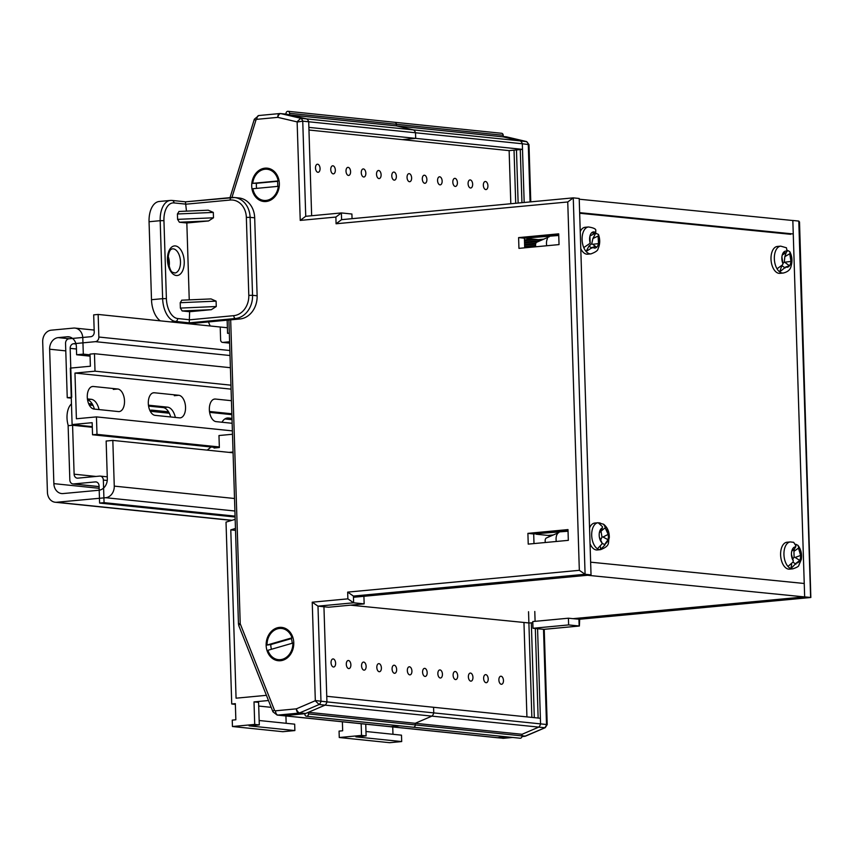 <?xml version="1.0" encoding="UTF-8"?>
<svg xmlns="http://www.w3.org/2000/svg" width="854" height="854" viewBox="0 0 854 854"><rect width="100%" height="100%" fill="white"/><g stroke="black" fill="none" stroke-linecap="round" stroke-linejoin="round"><path stroke-width="1.28" d="M412.984 727.17A2.156 1.783 -84.1 0 0 415.268 724.907L415.215 723.295L308.401 712.3L325.096 705.126A5.658 4.665 -84.1 0 0 326.933 701.892L326.751 696.288L433.565 707.283L433.747 712.887L326.933 701.892L323.944 606.756L317.987 606.148L320.976 701.283A5.658 4.665 95.9 0 1 319.15 704.518L299.669 712.887L305.615 713.496L325.096 705.126A5.658 4.665 -84.1 0 0 326.933 701.892L315.318 700.547L312.233 602.198L317.987 606.148L353.631 602.796L364.156 603.874L328.523 607.237L323.944 606.756M503.935 738.251A4.056 2.274 -95.4 0 1 503.679 738.294L496.761 737.675A5.402 4.451 -84.1 0 0 497.476 737.685A5.402 4.451 95.9 0 1 496.761 737.675L283.133 715.684A5.402 4.451 -84.1 0 0 283.848 715.695L304.931 713.709A2.156 1.783 -84.1 0 0 306.735 716.239A2.156 1.783 -84.1 0 0 308.454 713.912L308.401 712.3M235.373 704.358L231.733 703.984L235.341 703.653L235.853 719.783L232.245 720.125L232.448 726.519L254.716 724.427L254.012 701.892L268.487 700.526M235.17 519.339L226.022 522.125L231.733 703.984M254.012 701.892L258.591 702.362L259.296 724.897L249.101 725.857L294.876 730.565L282.802 731.697L232.448 726.519M266.427 695.327L236.067 698.188L230.783 529.875L235.458 528.455M294.876 730.565L294.673 724.171L259.157 720.509M271.177 707.336L258.709 706.055M286.154 723.295L285.93 715.972M519.787 738.166A2.156 1.783 -84.1 0 0 522.082 735.902L522.029 734.291L415.215 723.295L431.91 716.122L319.15 704.518L315.211 700.75A1.612 1.324 -84.1 0 0 315.318 700.547M520.075 738.219L413.261 727.224A2.156 1.783 -84.1 0 0 415.268 724.907L415.215 723.295L431.91 716.122A5.658 4.665 -84.1 0 0 433.747 712.887L433.565 707.283L540.379 718.278L540.561 723.882L433.747 712.887A5.658 4.665 -84.1 0 1 431.91 716.122L538.725 727.117A5.658 4.665 -84.1 0 0 540.561 723.882A5.658 4.665 95.9 0 1 538.725 727.117L522.029 734.291L538.725 727.117L544.671 727.736A5.658 4.665 -84.1 0 0 546.507 724.502L543.518 629.366L579.161 626.014L578.948 619.289L810.617 597.49L798.789 221.079L792.832 220.471L804.66 596.882L573.002 618.67L579.364 619.246M502.707 738.294A5.402 4.451 -84.1 0 0 503.433 738.294L497.476 737.685L506.529 736.831L497.476 737.685L390.662 726.69A5.402 4.451 -84.1 0 1 389.947 726.679A5.402 4.451 -84.1 0 0 390.662 726.69L399.715 725.836L390.662 726.69L283.848 715.695L304.739 713.731L298.783 713.111L277.902 715.076A5.402 4.451 95.9 0 1 277.176 715.076L283.133 715.684A5.402 4.451 -84.1 0 0 283.848 715.695L277.902 715.076A4.056 2.274 84.6 0 1 275.49 710.806L296.37 708.841L315.211 700.75M229.085 452.374L233.057 452.001M211.119 446.994L207.212 450.122M232.501 434.259L218.976 435.529L219.35 447.528L214.012 448.03L213.98 447.282M220.247 328.085L220.62 339.913A2.701 2.22 -84.1 0 0 222.937 342.401L229.598 341.771M208.525 321.926A24.745 20.368 -84.1 0 0 210.244 325.982M510.809 203.711L509.133 150.624L402.319 139.629L415.684 138.369L415.514 132.765A5.658 4.665 -84.1 0 0 413.485 129.893L396.437 125.89L289.623 114.895L289.581 113.283A2.156 1.783 -84.1 0 0 288.011 111.308A2.156 1.783 -84.1 0 0 286.079 114.137M509.133 150.624L522.499 149.365L522.328 143.76A5.658 4.665 -84.1 0 0 520.299 140.889L503.252 136.886L396.437 125.89L396.384 124.278A2.156 1.783 -84.1 0 0 394.826 122.303L288.011 111.308M524.175 202.462L522.328 143.76L528.978 144.636L526.822 141.7L520.299 140.889A5.658 4.665 95.9 0 1 522.328 143.76L415.514 132.765A5.658 4.665 -84.1 0 0 413.485 129.893L396.437 125.89L396.384 124.278A2.156 1.783 -84.1 0 0 394.826 122.303L501.64 133.288A2.156 1.783 -84.1 0 1 503.198 135.274L503.252 136.886L520.299 140.889L306.671 118.898L289.623 114.895M522.499 149.365L415.684 138.369L415.514 132.765L308.7 121.77A5.658 4.665 -84.1 0 0 306.671 118.898L286.784 114.233L280.827 113.625L300.725 118.29A5.658 4.665 95.9 0 1 302.743 121.161L305.732 216.265L300.234 220.407L297.139 122.047L302.743 121.161L308.7 121.77A5.658 4.665 -84.1 0 0 306.671 118.898L300.725 118.29L297.011 121.866L277.785 117.361L256.894 119.325A1.356 1.11 -84.1 0 0 255.901 120.233L231.946 197.466M308.956 130.021L402.319 139.629L415.684 138.369L308.87 127.385L308.7 121.77L311.646 215.71M227.153 320.175L227.559 333.327L229.32 333.167M259.296 724.897L254.716 724.427M235.523 530.366L230.783 529.875M342.379 721.79L342.667 730.778L339.059 731.109L339.262 737.514L361.53 735.422L361.167 723.722M365.747 724.192L366.11 735.892L355.904 736.853L401.69 741.56L389.616 742.692L339.262 737.514M401.69 741.56L401.487 735.166L365.971 731.504M392.968 734.28L392.733 726.967M366.11 735.892L361.53 735.422M280.486 660.729A16.749 13.781 95.9 0 1 266.149 645.357A16.749 13.781 95.9 0 1 279.439 627.391A16.749 13.781 95.9 0 1 293.776 642.763A16.749 13.781 95.9 0 1 280.486 660.729M266.053 201.512A16.749 13.781 95.9 0 1 251.716 186.14A16.749 13.781 95.9 0 1 265.007 168.163A16.749 13.781 95.9 0 1 279.343 183.535A16.749 13.781 95.9 0 1 266.053 201.512M286.079 114.158A4.056 3.331 95.9 0 1 286.432 114.169A4.056 3.331 95.9 0 1 286.784 114.233M347.663 592.121L579.332 570.323L585.086 574.272L591.032 574.891L579.204 198.48L573.258 197.861L585.086 574.272L353.417 596.071L353.631 602.796L347.877 598.846L347.663 592.121L353.417 596.071L359.374 596.69M305.615 713.496A4.056 3.331 95.9 0 1 304.739 713.731M352.051 218.645L351.912 214.023L341.376 212.934L341.589 219.638L336.081 223.769L335.878 217.055L341.376 212.934L305.732 216.297M363.943 597.159L364.156 603.874M567.995 529.587L527.9 533.366L528.231 544.115L568.326 540.347L567.995 529.587M558.697 233.836L518.602 237.615L518.944 248.365L559.039 244.596L558.697 233.836M533.996 543.582L533.697 533.963L568.027 530.729M524.708 247.82L524.399 238.213L558.74 234.978M536.12 533.729L568.049 531.209M533.697 533.963L527.9 533.366M536.141 534.209L548.044 535.437A5.402 3.032 -95.4 0 1 549.762 536.515M526.833 237.978L558.751 235.458M524.399 238.213L518.602 237.615M526.843 238.458L538.436 239.654A5.402 3.032 -95.4 0 1 540.166 240.732M579.332 570.323L567.75 201.971L573.258 197.861L341.589 219.659M538.137 718.043L535.33 628.523M535.095 621.338L534.785 611.485M526.929 716.89L523.961 622.47M514.033 150.165L515.709 203.252M528.541 611.72L531.861 717.392M521.943 202.665L520.278 149.578M532.992 628.277L568.625 624.925L568.422 618.2L532.779 621.552L532.992 628.277L537.572 628.747L540.561 723.882L547.211 724.576L545.247 727.661L525.189 736.105L522.072 735.785M537.572 628.747L543.934 629.323M568.625 624.925L579.396 626.014L543.752 629.366M568.422 618.2L573.002 618.67M804.66 596.882L810.841 597.49L579.183 619.289M516.467 149.941L518.132 203.028M531.327 622.833L534.305 717.648M810.841 597.49L799.515 221.965L798.789 221.079M579.652 619.246L579.396 626.014M804.244 583.485L590.637 562.178M804.415 596.903L587.445 575.265L587.424 574.518M353.46 597.277L587.445 575.265M528.893 622.961L350.482 605.166M529.416 623.014L532.811 622.694M792.587 220.492L579.226 199.206M793.259 233.953L579.652 212.657M790.729 234.306L579.674 213.254M524.548 242.92L538.063 241.65M524.527 242.098L540.08 240.636M524.623 245.109L535.639 244.073M524.591 244.276L535.885 243.219M524.484 240.743L537.294 239.536M524.452 239.921L533.099 239.099M524.687 247.286L535.704 246.251M524.666 246.464L535.575 245.429M426.883 179.489A4.056 2.274 84.6 0 0 424.214 175.219A4.056 2.274 84.6 0 0 422.303 179.02A4.056 2.274 84.6 0 0 424.972 183.29A4.056 2.274 84.6 0 0 426.883 179.489M442.148 181.059A4.056 2.274 84.6 0 0 439.479 176.789A4.056 2.274 84.6 0 0 437.568 180.589A4.056 2.274 84.6 0 0 440.237 184.859A4.056 2.274 84.6 0 0 442.148 181.059M457.402 182.628A4.056 2.274 84.6 0 0 454.734 178.358A4.056 2.274 84.6 0 0 452.823 182.158A4.056 2.274 84.6 0 0 455.492 186.428A4.056 2.274 84.6 0 0 457.402 182.628M472.657 184.197A4.056 2.274 84.6 0 0 469.988 179.927A4.056 2.274 84.6 0 0 468.088 183.727A4.056 2.274 84.6 0 0 470.757 187.997A4.056 2.274 84.6 0 0 472.657 184.197M487.922 185.766A4.056 2.274 84.6 0 0 485.253 181.496A4.056 2.274 84.6 0 0 483.343 185.297A4.056 2.274 84.6 0 0 486.011 189.567A4.056 2.274 84.6 0 0 487.922 185.766M472.945 677.339A4.056 2.274 84.6 0 0 470.276 673.069A4.056 2.274 84.6 0 0 468.376 676.87A4.056 2.274 84.6 0 0 471.045 681.14A4.056 2.274 84.6 0 0 472.945 677.339M457.691 675.77A4.056 2.274 84.6 0 0 455.022 671.5A4.056 2.274 84.6 0 0 453.111 675.3A4.056 2.274 84.6 0 0 455.78 679.57A4.056 2.274 84.6 0 0 457.691 675.77M442.436 674.201A4.056 2.274 84.6 0 0 439.767 669.931A4.056 2.274 84.6 0 0 437.856 673.731A4.056 2.274 84.6 0 0 440.525 678.001A4.056 2.274 84.6 0 0 442.436 674.201M350.588 171.633A4.056 2.274 84.6 0 0 347.92 167.363A4.056 2.274 84.6 0 0 346.009 171.163A4.056 2.274 84.6 0 0 348.678 175.433A4.056 2.274 84.6 0 0 350.588 171.633M335.334 170.063A4.056 2.274 84.6 0 0 332.665 165.793A4.056 2.274 84.6 0 0 330.754 169.594A4.056 2.274 84.6 0 0 333.423 173.864A4.056 2.274 84.6 0 0 335.334 170.063M488.21 678.909A4.056 2.274 84.6 0 0 485.542 674.639A4.056 2.274 84.6 0 0 483.631 678.439A4.056 2.274 84.6 0 0 486.3 682.709A4.056 2.274 84.6 0 0 488.21 678.909M320.069 168.494A4.056 2.274 84.6 0 0 317.4 164.224A4.056 2.274 84.6 0 0 315.489 168.024A4.056 2.274 84.6 0 0 318.158 172.294A4.056 2.274 84.6 0 0 320.069 168.494M365.843 173.202A4.056 2.274 84.6 0 0 363.185 168.932A4.056 2.274 84.6 0 0 361.274 172.732A4.056 2.274 84.6 0 0 363.943 177.002A4.056 2.274 84.6 0 0 365.843 173.202M381.108 174.771A4.056 2.274 84.6 0 0 378.439 170.501A4.056 2.274 84.6 0 0 376.529 174.301A4.056 2.274 84.6 0 0 379.197 178.571A4.056 2.274 84.6 0 0 381.108 174.771M396.363 176.34A4.056 2.274 84.6 0 0 393.694 172.07A4.056 2.274 84.6 0 0 391.783 175.871A4.056 2.274 84.6 0 0 394.452 180.141A4.056 2.274 84.6 0 0 396.363 176.34M411.628 177.92A4.056 2.274 84.6 0 0 408.959 173.65A4.056 2.274 84.6 0 0 407.048 177.44A4.056 2.274 84.6 0 0 409.717 181.71A4.056 2.274 84.6 0 0 411.628 177.92M427.171 672.632A4.056 2.274 84.6 0 0 424.502 668.362A4.056 2.274 84.6 0 0 422.591 672.162A4.056 2.274 84.6 0 0 425.26 676.432A4.056 2.274 84.6 0 0 427.171 672.632M411.916 671.063A4.056 2.274 84.6 0 0 409.247 666.793A4.056 2.274 84.6 0 0 407.337 670.593A4.056 2.274 84.6 0 0 410.005 674.863A4.056 2.274 84.6 0 0 411.916 671.063M396.651 669.493A4.056 2.274 84.6 0 0 393.982 665.223A4.056 2.274 84.6 0 0 392.071 669.013A4.056 2.274 84.6 0 0 394.74 673.283A4.056 2.274 84.6 0 0 396.651 669.493M381.396 667.913A4.056 2.274 84.6 0 0 378.728 663.643A4.056 2.274 84.6 0 0 376.817 667.444A4.056 2.274 84.6 0 0 379.486 671.714A4.056 2.274 84.6 0 0 381.396 667.913M366.131 666.344A4.056 2.274 84.6 0 0 363.462 662.074A4.056 2.274 84.6 0 0 361.562 665.874A4.056 2.274 84.6 0 0 364.231 670.144A4.056 2.274 84.6 0 0 366.131 666.344M350.877 664.775A4.056 2.274 84.6 0 0 348.208 660.505A4.056 2.274 84.6 0 0 346.297 664.305A4.056 2.274 84.6 0 0 348.966 668.575A4.056 2.274 84.6 0 0 350.877 664.775M335.622 663.206A4.056 2.274 84.6 0 0 332.953 658.936A4.056 2.274 84.6 0 0 331.042 662.736A4.056 2.274 84.6 0 0 333.711 667.006A4.056 2.274 84.6 0 0 335.622 663.206M503.465 680.489A4.056 2.274 84.6 0 0 500.796 676.219A4.056 2.274 84.6 0 0 498.885 680.008A4.056 2.274 84.6 0 0 501.554 684.278A4.056 2.274 84.6 0 0 503.465 680.489M72.579 425.26L68.128 425.676L69.836 479.98A4.323 3.555 -84.1 0 0 72.953 483.951A4.323 3.555 -84.1 0 0 73.529 483.951L95.36 481.902A4.323 3.555 95.9 0 1 95.936 481.902A4.323 3.555 95.9 0 1 99.064 485.862L99.598 503.07L104.06 502.654L103.345 480.065A4.323 3.555 -84.1 0 0 100.228 476.105A4.323 3.555 -84.1 0 0 99.651 476.105L77.821 478.155A4.323 3.555 95.9 0 1 77.244 478.155A4.323 3.555 95.9 0 1 74.117 474.183L72.579 425.26L92.115 427.267A14.048 7.867 -95.4 0 0 92.307 427.278M87.556 399.864A14.048 7.867 -95.4 0 1 94.378 409.098M91.207 426.541A14.048 7.867 -95.4 0 1 90.396 427.085M67.242 397.708L71.704 397.291L70.167 348.357A4.323 3.555 95.9 0 1 73.593 343.724L95.424 341.664A4.323 3.555 -84.1 0 0 98.85 337.031L98.146 314.443L93.684 314.87L94.228 332.067A4.323 3.555 95.9 0 1 90.802 336.711L68.971 338.76A4.323 3.555 -84.1 0 0 65.544 343.404L67.242 397.708L71.277 398.124M209.614 412.365L231.882 414.66M148.575 406.088L163.071 407.571A14.048 7.867 -95.4 0 1 170.672 416.955M87.418 398.914L91.229 399.298A14.048 7.867 -95.4 0 1 99.053 409.578M209.486 411.479L231.861 413.774M148.447 405.191L167.533 407.155A14.048 7.867 -95.4 0 1 175.348 417.435M235.074 516.136L104.06 502.654M235.096 517.022L99.598 503.07M227.388 327.755L98.146 314.443M94.036 409.066A11.348 6.362 -95.4 0 1 87.279 397.11A11.348 6.362 -95.4 0 1 92.627 386.478A11.348 6.362 -95.4 0 1 93.332 386.478L117.745 388.997A11.348 6.362 -95.4 0 1 124.481 400.323A11.348 6.362 -95.4 0 1 119.165 411.585A11.348 6.362 -95.4 0 1 118.45 411.575L94.036 409.066M155.076 415.354A11.348 6.362 -95.4 0 1 148.308 403.398A11.348 6.362 -95.4 0 1 153.656 392.765A11.348 6.362 -95.4 0 1 154.371 392.765L178.785 395.274A11.348 6.362 -95.4 0 1 185.51 406.6A11.348 6.362 -95.4 0 1 180.194 417.862A11.348 6.362 -95.4 0 1 179.489 417.862L155.076 415.354M232.149 423.285L216.115 421.63A11.348 6.362 -95.4 0 1 209.347 409.674A11.348 6.362 -95.4 0 1 214.696 399.042A11.348 6.362 -95.4 0 1 215.4 399.042L231.445 400.697M231.082 389.136L74.96 373.07L95.007 371.18L94.463 353.705L90.001 354.122L90.385 366.227L70.338 368.106L72.11 424.566L92.157 422.687L92.542 434.782L96.993 434.366L96.449 416.891L76.401 418.77L74.96 373.07M92.285 426.648L72.11 424.566M230.954 385.175L95.007 371.18M230.409 367.7L94.463 353.705M232.395 430.886L96.449 416.891M219.339 446.962L96.993 434.366M217.759 447.677L92.542 434.782M112.824 440.408L114.265 486.118A10.803 8.892 95.9 0 1 105.682 497.711L56.674 502.259A10.803 8.892 95.9 0 1 55.232 502.248A10.803 8.892 95.9 0 1 47.429 492.342L42.7 341.771A10.803 8.892 95.9 0 1 51.272 330.178L73.551 328.085A10.803 8.892 95.9 0 1 74.992 328.096A10.803 8.892 95.9 0 1 82.795 338.003L83.308 354.132L76.625 354.762L76.369 346.692A10.803 8.892 -84.1 0 0 68.566 336.786A10.803 8.892 -84.1 0 0 67.114 336.786L58.211 337.618A10.803 8.892 -84.1 0 0 49.639 349.211L53.866 483.642A10.803 8.892 -84.1 0 0 61.669 493.559A10.803 8.892 -84.1 0 0 63.1 493.559L98.744 490.271A10.803 8.892 -84.1 0 0 107.326 478.678L106.142 441.038L112.824 440.408L233.078 452.791M221.976 422.239A16.749 9.383 -95.4 0 1 227.495 418.001A16.749 9.383 -95.4 0 1 228.53 418.012L232 418.364M149.877 410.454A16.749 9.383 -95.4 0 1 151.19 410.155A16.749 9.383 -95.4 0 1 152.236 410.155L168.569 411.841M88.592 403.6L92.275 403.985M68.277 425.655A16.749 9.383 -95.4 0 1 71.458 403.889M224.89 418.951L232.042 419.688M150.272 411.265L169.327 413.229M89.232 404.988L93.033 405.383M76.625 354.762L90.065 356.15M83.308 354.132L90.022 354.826M168.121 256.221A12.159 6.811 -95.4 0 1 169.348 262.69A12.159 6.811 -95.4 0 1 169.103 266.587M257.129 295.783L254.684 217.813L250.105 217.343L252.549 295.313L257.129 295.783A21.606 17.785 95.9 0 1 239.985 318.969L235.405 318.499L189.257 322.844L189.62 311.721L211.365 309.671L182.169 310.952L189.62 311.721M186.46 211.141L185.457 201.854M208.237 210.191L178.881 211.472L208.237 210.191L213.308 212.411L177.418 213.98L177.589 219.361L213.479 217.791L213.308 212.411M213.479 217.791L208.579 220.951L179.383 222.232L186.834 222.99L208.579 220.951M189.246 299.861L186.834 222.99M211.034 298.921L181.678 300.192L211.034 298.921L216.094 301.142L180.205 302.711L180.375 308.091L216.265 306.511L216.094 301.142M216.265 306.511L211.365 309.671M182.169 310.952L180.375 308.091M180.205 302.711L181.827 300.202M179.383 222.232L177.589 219.361M177.418 213.98L179.041 211.472M188.841 323.783L239.985 318.969M230.164 200.039L186.236 204.17L174.035 202.921A18.905 10.6 84.6 0 0 163.947 220.642L166.391 298.612A18.905 10.6 84.6 0 0 177.664 318.531L189.876 319.791L233.804 315.649A18.905 15.564 -84.1 0 0 248.802 295.367L246.347 217.396A18.905 15.564 -84.1 0 0 230.164 200.039A2.701 1.516 -95.4 0 1 231.434 197.509A2.701 1.516 -95.4 0 1 231.605 197.509A21.606 17.785 95.9 0 1 234.498 197.52L239.077 197.989A21.606 17.785 95.9 0 1 254.684 217.813M160.296 320.848A21.606 12.105 -95.4 0 1 151.5 299.711L162.634 298.665L160.189 220.695L149.055 221.741L151.5 299.711M149.055 221.741A21.606 12.105 -95.4 0 1 159.228 201.48L170.373 200.434A21.606 12.105 -95.4 0 1 171.718 200.434A2.701 2.22 -84.1 0 1 172.081 200.434L185.564 201.832L234.498 197.52A21.606 17.785 95.9 0 1 250.105 217.343L246.347 217.396M535.853 246.774A3.224 1.804 -95.4 0 1 535.981 243.016A3.224 1.804 -95.4 0 1 536.76 242.216L549.282 236.75M596.54 247.382A8.134 4.558 84.6 0 0 597.725 245.856A8.134 4.558 84.6 0 0 598.494 243.668L598.483 243.646A8.102 4.537 84.6 0 0 598.163 236.804L598.483 243.646L592.687 244.276L595.558 246.464L592.665 247.265A8.102 4.537 84.6 0 0 596.53 247.372L595.558 246.464M590.21 243.198L589.89 236.355A8.102 4.537 84.6 0 0 590.21 243.198L583.762 247.585A13.504 7.569 84.6 0 0 586.111 251.482L592.665 247.265M583.762 247.585A13.504 7.569 -95.4 0 1 583.858 230.687A13.504 7.569 -95.4 0 1 588.47 226.972L585.129 227.281A13.504 7.569 84.6 0 0 580.517 230.996A13.504 7.569 84.6 0 0 580.25 231.551M580.784 248.706A13.504 7.569 84.6 0 0 587.659 254.182L591 253.862A13.504 7.569 -95.4 0 1 586.111 251.482L588.897 246.187L591.758 243.774L592.911 238.533L598.462 235.864L598.451 234.423L595.697 233.249A13.504 7.569 84.6 0 0 595.548 232.907M591.843 232.63L594.63 233.612L595.708 232.726A8.102 4.537 84.6 0 0 591.843 232.63A8.134 4.558 84.6 0 0 591.715 232.715A8.134 4.558 84.6 0 0 589.879 236.334L589.89 236.355M588.47 226.972C593.092 227.719 595.537 228.744 595.793 230.025L595.708 232.726M592.911 238.533L595.697 233.249M547.457 238.629A7.569 4.238 84.6 0 0 546.709 245.749M592.057 248.044L588.897 246.187M598.163 236.804L598.462 235.864M591.758 243.774L592.687 244.276M782.958 263.705L781.912 256.958A8.102 4.537 84.6 0 0 782.958 263.705L782.574 264.804L777.023 268.786A13.504 7.569 84.6 0 0 779.691 271.903L785.755 266.971A8.102 4.537 84.6 0 0 789.47 265.786L789.491 265.797A8.134 4.558 84.6 0 0 790.452 263.875A8.134 4.558 84.6 0 0 790.964 261.409L790.953 261.388A8.102 4.537 84.6 0 0 789.907 254.631L790.953 261.388M783.011 263.363L784.282 262.274L790.964 261.409M777.023 268.786A13.504 7.569 -95.4 0 1 775.283 251.781A13.504 7.569 -95.4 0 1 780.705 246.144L777.364 246.454A13.504 7.569 84.6 0 0 771.941 252.101A13.504 7.569 84.6 0 0 772.4 266.395A13.504 7.569 84.6 0 0 779.894 273.355L783.235 273.034A13.504 7.569 -95.4 0 1 779.691 271.903L781.623 266.181M783.385 252.56L785.723 252.933L787.11 251.364A8.102 4.537 84.6 0 0 783.385 252.56A8.134 4.558 84.6 0 0 781.89 256.937L781.912 256.958M789.47 265.786L785.755 266.971M780.705 246.144L786.438 247.777L787.11 251.364M784.282 262.274L784.837 256.638L790.089 253.563L789.779 251.652L787.527 250.382M784.837 256.638L786.192 252.592M785.253 267.921L781.794 265.669M785.264 262.669L789.085 265.477M789.907 254.631L790.089 253.563M799.76 560.416A8.134 4.558 84.6 0 0 800.444 558.121A8.134 4.558 84.6 0 0 800.625 555.463L800.604 555.452A8.102 4.537 84.6 0 0 798.778 549.079L800.604 555.452L795.117 557.438L799.76 560.416L796.344 563.032A8.102 4.537 84.6 0 0 799.739 560.416M793.281 560.832L791.455 554.47A8.102 4.537 84.6 0 0 793.281 560.832L793.046 562.028L787.986 566.469A13.504 7.569 84.6 0 0 790.921 568.572L796.344 563.032M787.986 566.469A13.504 7.569 -95.4 0 1 784.25 550.115A13.504 7.569 -95.4 0 1 790.313 541.927L786.972 542.247A13.504 7.569 84.6 0 0 780.908 550.435A13.504 7.569 84.6 0 0 789.502 569.138L792.843 568.828A13.504 7.569 -95.4 0 1 790.921 568.572L791.647 564.419M792.32 549.496L794.124 549.378L795.714 546.88A8.102 4.537 84.6 0 0 792.32 549.496A8.134 4.558 84.6 0 0 791.434 554.449L791.455 554.47M790.313 541.927L793.697 542.333L795.885 545.802L795.714 546.88M793.174 558.473L794.103 557.182L793.932 551.332L798.81 547.905L797.956 545.354L795.747 544.265M793.932 551.332L794.295 549.25M795.981 564.131L793.131 562.306M798.778 549.079L798.81 547.905M794.103 557.182L795.117 557.438M545.439 542.503A3.224 1.804 -95.4 0 1 545.162 540.603A3.224 1.804 -95.4 0 1 546.357 537.999L558.89 532.533A7.569 4.238 84.6 0 0 556.071 538.639A7.569 4.238 84.6 0 0 556.296 541.479M601.099 539.205L601.963 536.963L602.999 537.027L608.037 539.696A8.134 4.558 84.6 0 0 608.379 537.113A8.134 4.558 84.6 0 0 608.197 534.38L608.176 534.369A8.102 4.537 84.6 0 0 605.603 528.775L608.176 534.369M601.974 542.792L599.391 537.198A8.102 4.537 84.6 0 0 601.974 542.792L601.91 544.041L597.426 548.78A13.504 7.569 84.6 0 0 600.479 549.656L604.963 544.927L605.166 543.71A8.102 4.537 84.6 0 0 608.027 539.685L605.166 543.71M602.999 537.027L608.197 534.38M597.426 548.78A13.504 7.569 -95.4 0 1 591.694 533.996A13.504 7.569 -95.4 0 1 598.067 522.755L594.726 523.064A13.504 7.569 84.6 0 0 589.559 527.996M601.963 536.963L601.013 531.177L605.465 527.537L603.554 524.217L601.237 523.63A13.504 7.569 84.6 0 0 599.348 522.829M599.551 531.871L600.768 531.476L602.412 527.847A8.102 4.537 84.6 0 0 599.551 531.871L599.529 531.871A8.134 4.558 84.6 0 0 599.38 537.187L599.369 537.155M598.291 522.733L598.067 522.755A13.504 7.569 -95.4 0 1 598.184 522.744L602.412 526.651L602.412 527.847M590.061 543.763A13.504 7.569 84.6 0 0 597.256 549.965L600.597 549.645A13.504 7.569 -95.4 0 1 600.479 549.656L600.554 546.966M604.963 544.927L601.985 543.08M605.603 528.775L605.465 527.537M277.635 186.396A12.97 10.675 95.9 0 0 277.433 181.326L278.169 180.952A15.671 12.895 -84.1 0 0 265.039 169.241A15.671 12.895 -84.1 0 0 252.72 183.343L256.51 183.29A12.97 10.675 95.9 0 0 256.627 188.371M266.021 200.434A15.671 12.895 -84.1 0 0 278.34 186.332L252.891 188.723A15.671 12.895 -84.1 0 0 266.021 200.434M278.169 180.952L252.72 183.343M277.433 181.326L256.51 183.29M292.185 643.265A12.97 10.675 95.9 0 0 291.31 638.621L292.015 637.821A15.671 12.895 -84.1 0 0 277.433 628.854A15.671 12.895 -84.1 0 0 267.035 645.058L270.793 644.567A12.97 10.675 95.9 0 0 271.476 649.264M282.493 659.267A15.671 12.895 -84.1 0 0 292.89 643.062L267.91 650.3A15.671 12.895 -84.1 0 0 282.493 659.267M292.015 637.821L267.035 645.058M291.31 638.621L270.793 644.567M522.082 735.902L308.454 713.912M229.63 343.084L222.937 342.401M503.198 135.274L289.581 113.283M230.676 319.844L240.22 623.505A1.356 1.11 -84.1 0 0 240.326 624.028L274.433 710.09A1.356 1.11 -84.1 0 0 275.49 710.806M312.233 602.198L347.877 598.846M567.75 201.971L336.081 223.769M335.878 217.055L300.234 220.407M548.044 535.437L553.392 534.935M538.436 239.654L543.795 239.152M277.785 117.361A4.056 2.274 -95.4 0 1 279.696 113.561A4.056 2.274 -95.4 0 1 279.941 113.561A4.056 3.331 95.9 0 1 280.486 113.561A4.056 3.331 95.9 0 1 280.827 113.625A4.056 2.284 -76.8 0 0 277.785 117.361M256.894 119.325A4.056 2.274 -95.4 0 1 258.805 115.525A4.056 2.274 -95.4 0 1 259.061 115.525M255.901 120.233A4.056 0.544 -162.8 0 1 254.311 119.272L230.014 197.637M240.22 623.505L238.458 623.868L238.842 625.758L272.96 711.82L277.176 715.076M240.326 624.028A4.056 1.228 158.4 0 0 238.842 625.758M274.433 710.09A4.056 1.228 158.4 0 0 272.96 711.82M298.783 713.111A4.056 2.274 -95.4 0 1 296.37 708.841A4.056 2.092 66.8 0 0 299.669 712.887A4.056 3.331 -84.1 0 1 298.783 713.111M530.088 201.896L528.274 144.369A5.658 4.665 -84.1 0 0 526.256 141.497L503.241 136.512M512.613 737.45L503.679 738.294A4.056 2.274 -95.4 0 1 503.433 738.294L512.485 737.44M522.018 736.543L524.313 736.329L522.082 736.095M522.018 736.575L524.569 736.329A4.056 2.274 -95.4 0 1 524.313 736.329A4.056 3.331 -84.1 0 0 525.189 736.105A4.056 2.092 -113.2 0 0 525.786 736.02L545.247 727.661M505.664 136.757A4.056 3.331 95.9 0 1 506.016 136.779A4.056 3.331 95.9 0 1 506.358 136.832A4.056 2.284 103.2 0 1 506.529 136.864A4.056 4.056 0 0 0 506.016 136.779L503.241 136.491M506.678 136.907A4.056 2.284 103.2 0 0 506.529 136.864L526.416 141.529M76.444 349.008L70.167 348.357M96.022 476.447L74.117 474.183M107.262 480.471L103.345 480.065M96.502 482.019L95.36 481.902M99.085 486.577L73.529 483.951M229.865 350.514L98.85 337.031M230.025 355.52L95.424 341.664M75.985 343.97L73.593 343.724M87.514 399.651L91.229 399.298M163.071 407.571L167.533 407.155M214.002 399.181L215.4 399.042M152.962 392.893L154.371 392.765M174.323 395.701L178.785 395.274M91.922 386.616L93.332 386.478M113.294 389.413L117.745 388.997M49.639 349.211L65.779 350.877M53.866 483.642L99.139 488.307M58.211 337.618L69.163 338.75M67.114 336.786L69.975 337.074M56.674 502.259L232 520.299M105.682 497.711L234.914 511.012M114.265 486.118L234.519 498.501M226.459 418.204L228.53 418.012M150.165 410.347L152.236 410.155M174.76 273.034A12.159 6.811 84.6 0 0 180.482 261.644A12.159 6.811 84.6 0 0 172.487 248.834C172.038 249.187 168.761 248.076 167.928 259.979C170.704 275.084 172.668 271.529 174.76 273.034M184.24 261.591A14.86 8.326 -95.4 0 1 176.308 275.511A14.86 8.326 -95.4 0 1 167.459 259.862A14.86 8.326 -95.4 0 1 175.38 245.931A14.86 8.326 -95.4 0 1 184.24 261.591M185.606 201.832L231.274 197.541M189.257 322.844L175.518 321.424L170.533 321.894M177.664 318.531A2.701 2.22 -84.1 0 1 175.518 321.424A21.606 12.105 -95.4 0 1 162.634 298.665L166.391 298.612M163.947 220.642L160.189 220.695A21.606 12.105 -95.4 0 1 170.373 200.434L172.081 200.434A2.701 2.22 -84.1 0 1 174.035 202.921M248.802 295.367L252.549 295.313A21.606 17.785 95.9 0 1 235.405 318.499A2.701 1.516 -95.4 0 1 233.804 315.649M413.261 727.224L306.447 716.239M229.641 343.127L222.574 342.39M286.432 114.169L280.486 113.561A4.056 4.056 0 0 0 279.696 113.561L258.805 115.525L254.311 119.272M228.904 320.015L238.458 623.868M528.989 144.668L530.782 201.832M544.222 629.323L547.211 724.576M524.569 736.329A4.056 4.056 0 0 0 525.786 736.02M107.262 476.831L100.228 476.105M99.085 486.641L72.953 483.951M74.992 328.096L94.164 330.06M55.232 502.248L231.658 520.406M591 253.862C595.633 252.133 597.981 250.435 598.035 248.77C600.127 244.255 600.266 239.472 598.451 234.423M594.565 233.633L589.965 235.96M783.235 273.034C787.879 271.914 790.494 269.576 791.114 266C792.576 261.046 792.138 256.253 789.779 251.652M785.68 252.955L782.232 255.058M792.843 568.828C796.803 567.494 798.789 566.351 798.8 565.412L801.298 559.455C802.098 554.065 800.988 549.357 797.956 545.354M794.124 549.378L791.765 551.086M600.597 549.645C611.208 545.428 607.45 542.664 609.308 537.678C609.404 531.839 607.482 527.345 603.554 524.217M600.768 531.487L599.369 532.661"/></g></svg>
